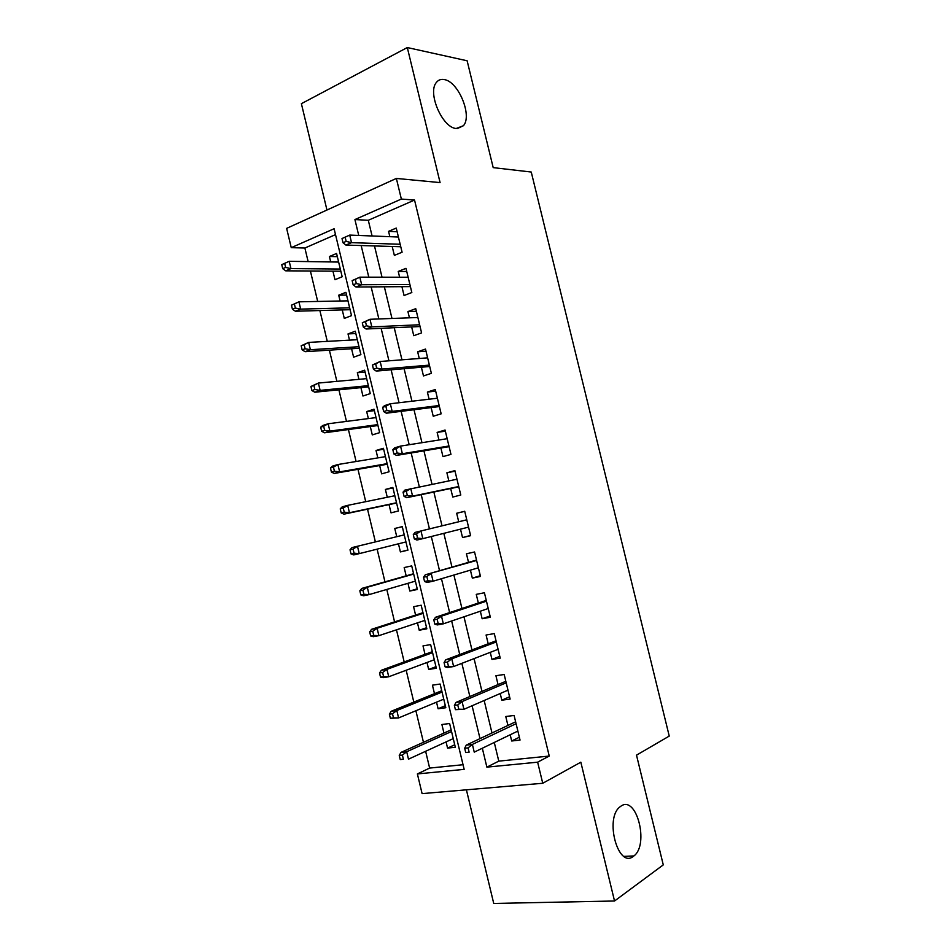 <?xml version="1.0" encoding="UTF-8"?>
<svg xmlns="http://www.w3.org/2000/svg" width="951" height="951" viewBox="0 0 951 951"><rect width="100%" height="100%" fill="white"/><g stroke="black" fill="none" stroke-linecap="round" stroke-linejoin="round"><path stroke-width="1.43" d="M456.147 128.516C442.298 127.648 427.177 92.58 436.426 82.392C438.399 79.908 441.002 78.969 444.236 79.563C458.406 81.441 472.564 115.808 463.41 125.722L456.147 128.516M633.307 856.411C618.067 868.822 604.408 818.407 619.909 806.912L621.062 806.068C636.54 794.988 649.343 844.559 633.925 855.936L633.307 856.411M335.513 234.624L304.879 248.021L291.256 247.664L286.631 228.371L396.365 178.431L401.358 199.056L354.913 219.562L358.741 235.444M466.406 789.829L493.735 903.45L614.536 901.001L663.275 864.887L636.504 755.153L669.242 736.086L531.252 172.036L493.2 167.626L467.131 60.781L407.301 47.55L301.384 103.671L326.954 210.016M494.282 742.458L498.788 761.133L549.238 756.057L537.636 762.179L542.748 783.267L422.101 793.621L417.382 773.936L464.159 769.359L334.098 228.739L291.256 247.664M425.62 751.302L429.638 768.075L417.382 773.936M304.879 248.021L308.136 261.596M310.395 271.011L317.693 301.455M319.881 310.549L327.275 341.373M329.379 350.158L336.868 381.363M338.889 389.815L346.473 421.4M348.423 429.543L356.09 461.508M357.968 469.33L365.731 501.676M367.526 509.177L375.383 541.892M377.119 549.155L384.965 581.846M386.795 589.454L394.57 621.871M396.472 629.824L404.187 661.944M406.172 670.253L413.816 702.088M415.884 710.742L423.457 742.291M392.204 246.487L394.356 255.391L402.095 252.229L396.246 228.074L388.555 231.343L389.839 236.68M401.916 286.667L404.056 295.511L411.831 292.528L405.982 268.337L398.231 271.439L399.634 277.216M411.64 326.918L413.756 335.703L421.59 332.898L415.742 308.671L407.931 311.583L409.441 317.824M421.376 367.217L423.48 375.942L431.374 373.327L425.501 349.065L417.655 351.787L419.272 358.491M431.136 407.587L433.228 416.253L441.157 413.828L435.285 389.518L427.379 392.062L429.103 399.218M440.895 448.016L442.976 456.623L450.964 454.388L445.08 430.042L437.127 432.396L438.958 440.004M450.679 488.505L452.747 497.064L460.783 495.007L454.887 470.626L446.887 472.79L448.836 480.861M460.498 529.148L462.531 537.565L470.626 535.686L464.718 511.269L456.658 513.255L458.715 521.766M470.412 570.148L472.338 578.125L480.481 576.437L474.561 551.984L466.454 553.779L468.522 562.374M480.326 611.208L482.145 618.744L490.347 617.247L484.416 592.758L476.261 594.363L478.353 603.041M490.264 652.338L491.976 659.435L500.226 658.128L494.294 633.592L486.08 635.018L488.196 643.779M500.214 693.529L501.819 700.186L510.128 699.068L504.185 674.497L495.911 675.721L498.051 684.577M454.733 744.776L447.564 748.116L446.078 741.911M447.564 748.116L455.327 747.248L449.621 723.521L441.894 724.496L443.951 733.078M445.33 705.701L438.102 708.757L436.521 702.159M438.102 708.757L445.817 707.722L440.123 684.031L432.432 685.172L434.488 693.683M435.95 666.687L428.663 669.456L426.987 662.478M428.663 669.456L436.331 668.244L430.637 644.588L423.005 645.907L425.026 654.347M426.583 627.731L419.225 630.216L417.465 622.857M419.225 630.216L426.844 628.837L421.162 605.216L413.578 606.702L415.587 615.059M417.227 588.824L409.81 591.046L407.955 583.308M409.81 591.046L417.382 589.477L411.712 565.893L404.175 567.557L406.16 575.842M407.884 549.987L400.407 551.925L398.457 543.806M402.285 526.711L394.772 528.471L396.745 536.685M392.965 487.958L385.393 489.444L387.271 497.266M389.042 504.612L391.027 512.862L398.493 510.949L392.846 487.435L385.393 489.444M383.657 449.264L376.025 450.477L377.809 457.895M379.651 465.562L381.648 473.86L389.078 471.767L383.431 448.29L376.025 450.477M374.373 410.63L366.682 411.569L368.37 418.583M370.284 426.559L372.293 434.904L379.663 432.646L374.028 409.203L366.682 411.569M365.089 372.055L357.338 372.721L358.931 379.33M360.928 387.628L362.937 396.02L370.272 393.595L364.637 370.189L357.338 372.721M355.829 333.539L348.018 333.92L349.504 340.149M351.573 348.744L353.606 357.196L360.893 354.592L355.27 331.221L348.018 333.92M346.58 295.072L338.711 295.19L340.101 301.015M342.253 309.931L344.286 318.419L351.525 315.649L345.914 292.314L338.711 295.19M429.638 768.075L463.042 764.723M400.407 551.925L407.931 550.177L402.273 526.628L394.772 528.471M332.933 271.166L334.99 279.713L342.17 276.765L336.571 253.465L329.415 256.508L330.71 261.941M549.238 756.057L414.541 200.055L368.299 220.287L372.091 235.979M374.492 245.952L382.029 277.193M384.347 286.798L391.99 318.466M394.225 327.715L401.964 359.811M404.104 368.691L411.961 401.227M414.006 409.738L421.959 442.702M423.932 450.845L431.992 484.249M433.858 492.024L442.025 525.832M443.832 533.345L451.987 567.129M453.889 575.034L461.96 608.485M463.969 616.795L471.958 649.913M474.062 658.615L481.967 691.401M484.166 700.507L491.988 732.959M510.188 734.778L511.686 740.995L520.042 740.068L514.087 715.461L505.766 716.507L507.929 725.447M396.365 178.431L440.087 182.592L407.301 47.55M414.541 200.055L401.358 199.056M614.536 901.001L580.835 762.191L542.748 783.267M482.323 748.235L486.876 767.136L537.636 762.179M361.166 245.536L368.798 277.169M371.14 286.893L378.867 318.954M381.125 328.321L388.947 360.809M391.123 369.808L399.051 402.737M401.132 411.355L409.18 444.735M411.165 452.973L419.32 486.793M421.21 494.663L429.46 528.899M431.302 536.507L439.54 570.707M441.466 578.719L449.633 612.587M451.654 620.991L459.737 654.526M461.865 663.334L469.865 696.536M472.088 705.749L480.005 738.618M498.788 761.133L486.876 767.136M368.299 220.287L354.913 219.562M519.353 737.239L511.686 740.995M337.343 256.663L329.415 256.508M509.57 696.762L501.819 700.186M499.798 656.345L491.976 659.435M490.038 615.986L482.145 618.744M480.291 575.7L472.338 578.125M470.567 535.461L462.531 537.565M464.742 511.353L456.658 513.255M455.042 471.22L446.887 472.79M445.353 431.16L437.127 432.396M435.677 391.146L427.379 392.062M426.024 351.204L417.655 351.787M416.372 311.322L407.931 311.583M406.755 271.499L398.231 271.439M397.138 231.735L388.555 231.343M515.62 721.809L466.263 745.108L472.385 744.419L516.084 723.699M468.094 747.878L464.682 748.247L465.717 752.538L469.128 752.17L468.094 747.878L472.385 744.419L474.24 752.134L517.855 731.069M469.128 752.17L465.717 752.538M466.263 745.108L464.682 748.247M399.242 755.439L400.24 759.564L403.39 759.219L402.404 755.082L399.242 755.439L401.025 752.372L406.695 751.742L408.478 759.171L453.247 738.606M403.39 759.219L400.24 759.564M402.404 755.082L406.695 751.742L451.535 731.497M401.025 752.372L451.143 729.845M505.825 681.285L455.993 702.42L462.067 701.588L506.194 682.794M457.752 704.929L454.364 705.392L455.398 709.672L458.786 709.22L457.752 704.929L462.067 701.588L463.922 709.303L507.965 690.153M458.786 709.22L463.922 709.303L455.398 709.672M455.993 702.42L454.364 705.392M496.042 640.819L445.734 659.816L451.773 658.841L496.315 641.949M447.434 662.062L444.069 662.597L445.104 666.877L448.468 666.342L447.434 662.062L451.773 658.841L453.627 666.532L498.086 649.307M448.468 666.342L453.627 666.532L447.576 667.483L445.104 666.877M445.734 659.816L444.069 662.597M486.27 600.414L435.487 617.282L441.49 616.153L486.46 601.175M437.127 619.256L433.787 619.886L434.821 624.153L438.161 623.535L437.127 619.256L441.49 616.153L443.344 623.832L488.232 608.509M438.161 623.535L443.344 623.832L437.329 624.926L434.821 624.153M435.487 617.282L433.787 619.886M476.522 560.068L425.263 574.808L476.617 560.46M426.844 576.52L423.528 577.233L424.55 581.489L427.867 580.799L426.844 576.52L431.231 573.536L433.074 581.204L478.389 567.783M427.867 580.799L433.074 581.204L427.106 582.452L424.55 581.489M425.263 574.808L423.528 577.233M389.375 714.177L390.362 718.302L393.488 717.886L392.501 713.761L389.375 714.177L391.194 711.289L396.829 710.516L398.6 717.934L443.76 699.151M393.488 717.886L398.6 717.934L390.362 718.302M392.501 713.761L396.829 710.516L442.049 692.055M391.194 711.289L441.74 690.735M379.508 672.987L380.495 677.1L383.61 676.613L382.623 672.488L379.508 672.987L381.375 670.265L386.962 669.361L388.733 676.767L434.286 659.756M383.61 676.613L388.733 676.767L383.134 677.647L380.495 677.1M382.623 672.488L386.962 669.361L432.586 652.671M381.375 670.265L432.336 651.673M369.666 631.868L370.652 635.969L373.743 635.399L372.756 631.286L369.666 631.868L371.568 629.312L377.119 628.266L378.89 635.66L424.824 620.421M373.743 635.399L378.89 635.66L373.327 636.683L370.652 635.969M372.756 631.286L377.119 628.266L423.124 613.347M371.568 629.312L422.957 612.682M359.835 590.809L360.821 594.91L363.888 594.256L362.902 590.155L359.835 590.809L361.772 588.419L367.288 587.242L369.059 594.613L415.373 581.144M363.888 594.256L369.059 594.613L363.532 595.778L360.821 594.91M362.902 590.155L367.288 587.242L413.673 574.083M361.772 588.419L413.602 573.738M466.786 519.793L415.064 532.405L466.786 519.817M416.574 533.868L413.281 534.652L414.303 538.908L417.596 538.123L416.574 533.868L420.984 530.991L422.826 538.646L468.558 527.127M417.596 538.123L422.826 538.646L416.895 540.037L414.303 538.908M415.064 532.405L413.281 534.652M350.027 549.809L351.002 553.91L354.057 553.185L353.071 549.084L350.027 549.809L352.001 547.586L357.481 546.266L359.24 553.637L405.946 541.927M354.057 553.185L359.24 553.637L353.748 554.932L351.002 553.91M353.071 549.084L357.481 546.266L404.246 534.866L352.001 547.586M403.046 492.142L404.068 496.386L407.337 495.53L406.315 491.275L403.046 492.142L404.876 490.086L456.967 479.221M406.315 491.275L410.749 488.505L412.591 496.149L406.707 497.694L458.81 486.817M407.337 495.53L412.591 496.149L458.739 486.532M404.068 496.386L406.707 497.694M392.834 449.704L393.857 453.948L397.102 452.997L396.08 448.753L392.834 449.704L394.701 447.814L400.537 446.102L447.172 438.696M396.08 448.753L400.537 446.102L402.368 453.734L396.531 455.422L449.098 446.649M397.102 452.997L402.368 453.734L448.931 445.995M393.857 453.948L396.531 455.422M382.635 407.325L383.657 411.569L386.879 410.535L385.856 406.291L382.635 407.325L384.537 405.625L390.338 403.759L437.389 398.243M385.856 406.291L390.338 403.759L392.169 411.379L386.368 413.209L439.398 406.553M386.879 410.535L392.169 411.379L439.148 405.518M383.657 411.569L386.368 413.209M372.447 365.029L373.47 369.25L376.679 368.144L375.657 363.912L372.447 365.029L380.162 361.487L427.629 357.849M375.657 363.912L380.162 361.487L381.993 369.095L376.227 371.08L429.721 366.504M376.679 368.144L381.993 369.095L429.376 365.113M373.47 369.25L376.227 371.08M362.283 322.793L363.306 327.013L366.492 325.824L365.469 321.593L362.283 322.793L369.998 319.286L417.869 317.503M365.469 321.593L369.998 319.286L371.817 326.882L366.099 329.01L420.057 326.526M366.492 325.824L371.817 326.882L419.629 324.766M363.306 327.013L366.099 329.01M340.22 508.88L341.207 512.969L344.238 512.173L343.252 508.072L340.22 508.88L342.229 506.824L347.686 505.373L349.445 512.732L343.989 514.158L396.591 503.02M344.238 512.173L349.445 512.732L396.531 502.758M343.252 508.072L347.686 505.373L394.831 495.721M343.989 514.158L341.207 512.969M330.437 468.011L331.423 472.1L334.431 471.22L333.444 467.131L330.437 468.011L332.493 466.121L337.902 464.528L339.662 471.874L334.241 473.443L387.259 464.243M334.431 471.22L339.662 471.874L387.128 463.66M333.444 467.131L337.902 464.528L385.428 456.635M334.241 473.443L331.423 472.1M320.677 427.213L321.652 431.29L324.636 430.339L323.661 426.25L320.677 427.213L322.758 425.489L328.131 423.766L329.89 431.1L324.505 432.8L377.951 425.525M324.636 430.339L329.89 431.1L377.737 424.621M323.661 426.25L328.131 423.766L376.049 417.596M324.505 432.8L321.652 431.29M310.918 386.475L311.892 390.54L314.864 389.518L313.889 385.44L310.918 386.475L318.383 383.051L320.13 390.374L314.793 392.216L368.655 386.855M314.864 389.518L320.13 390.374L368.358 385.642M313.889 385.44L318.383 383.051L366.67 378.629M314.793 392.216L311.892 390.54M301.182 345.795L302.156 349.861L305.105 348.755L304.13 344.69L301.182 345.795L308.647 342.408L310.395 349.718L305.093 351.692L359.371 348.256M305.105 348.755L310.395 349.718L359.002 346.711M304.13 344.69L308.647 342.408L357.314 339.709M305.093 351.692L302.156 349.861M352.143 280.628L353.154 284.848L356.316 283.576L355.294 279.356L352.143 280.628L359.847 277.157L408.134 277.24M355.294 279.356L359.847 277.157L361.677 284.729L355.983 287.012L410.404 286.608M356.316 283.576L361.677 284.729L409.893 284.48M353.154 284.848L355.983 287.012M291.458 305.188L292.433 309.241L295.357 308.065L294.394 303.999L291.458 305.188L298.923 301.824L300.671 309.123L295.404 311.227L350.099 309.705M295.357 308.065L300.671 309.123L349.647 307.839M294.394 303.999L298.923 301.824L347.971 300.849M295.404 311.227L292.433 309.241M342.003 238.535L343.026 242.743L346.164 241.388L345.142 237.179L342.003 238.535L349.718 235.087L398.41 237.025M345.142 237.179L349.718 235.087L351.537 242.66L345.891 245.073L400.763 246.749M346.164 241.388L351.537 242.66L400.169 244.264M343.026 242.743L345.891 245.073M281.758 264.64L282.72 268.693L285.633 267.433L284.658 263.379L281.758 264.64L289.211 261.311L290.958 268.598L285.728 270.833L340.838 271.213M285.633 267.433L290.958 268.598L340.315 269.038M284.658 263.379L289.211 261.311L338.639 262.06M285.728 270.833L282.72 268.693M633.925 855.936L623.975 856.375M463.41 125.722L457.217 128.623"/></g></svg>
